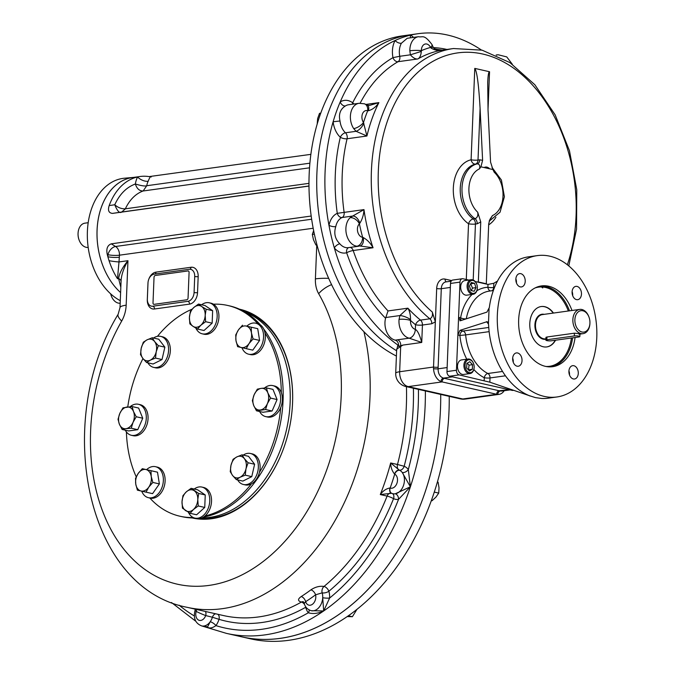 <?xml version="1.0" encoding="UTF-8"?>
<svg xmlns="http://www.w3.org/2000/svg" width="674" height="674" viewBox="0 0 674 674"><rect width="100%" height="100%" fill="white"/><g stroke="black" fill="none" stroke-linecap="round" stroke-linejoin="round"><path stroke-width="1.01" d="M551.399 340.791A3.26 0.598 2.3 0 1 547.852 340.774A3.26 0.598 2.3 0 1 545.873 340.143A3.26 0.598 2.3 0 1 546.858 339.763L574.307 335.947A3.26 0.598 2.3 0 1 577.854 335.964A3.26 0.598 2.3 0 1 579.842 336.587A3.26 0.598 2.3 0 1 578.848 336.975L551.399 340.791M589.034 317.243L588.891 316.839A12.233 8.45 82.1 0 0 579.707 309.417A12.233 8.45 82.1 0 0 572.875 321.144A12.233 8.45 82.1 0 0 580.904 333.546A12.233 8.45 82.1 0 0 583.077 333.647A12.233 8.45 82.1 0 0 589.885 324L589.91 323.571A10.809 7.465 82.1 0 0 589.034 317.243A10.809 7.465 82.1 0 0 576.043 314.733A10.809 7.465 82.1 0 0 581.982 332.004A10.809 7.465 82.1 0 0 589.91 323.571M546.665 346.942A20.389 14.087 82.1 0 0 555.258 340.252M553.194 313.098A20.389 14.087 82.1 0 0 541.054 306.552M579.008 333.807L579.589 334.127L578.966 334.211C580.44 333.925 578.924 333.579 574.416 333.183L574.307 335.947M545.957 338.07L546.673 337.042L574.416 333.183M468.742 280.055L463.004 278.758A4.078 2.814 82.1 0 0 462.28 278.724A4.078 2.814 82.1 0 0 459.997 282.12L458.581 317.37L460.359 320.748L459.87 320.773M462.28 278.724L452.785 280.047A4.078 2.814 82.1 0 0 450.51 283.442L446.972 371.568A4.078 2.814 82.1 0 0 449.651 376.218L512.156 390.381A4.078 2.814 82.1 0 0 512.872 390.414L513.554 390.322M472.162 294.403A46.894 32.394 82.1 0 0 460.603 317.825L458.581 317.37L456.458 370.245A4.078 2.814 82.1 0 0 459.137 374.896L489.846 382.192L529.225 395.63M569.496 374.988A6.732 4.651 82.1 0 0 568.932 370.894M573.33 378.94A6.732 4.651 82.1 0 0 574.518 378.999A6.732 4.651 82.1 0 0 578.199 371.694A6.732 4.651 82.1 0 0 572.673 365.67A6.732 4.651 82.1 0 0 568.915 372.115A6.732 4.651 82.1 0 0 573.33 378.94M513.251 362.233A6.732 4.651 82.1 0 0 512.678 358.138M512.653 358.517A6.732 4.651 82.1 0 0 517.076 366.193A6.732 4.651 82.1 0 0 518.272 366.243A6.732 4.651 82.1 0 0 521.946 358.939A6.732 4.651 82.1 0 0 516.419 352.915A6.732 4.651 82.1 0 0 512.653 358.517M516.436 282.928A6.732 4.651 82.1 0 0 515.863 278.834M520.791 273.661A6.732 4.651 82.1 0 0 519.603 273.61A6.732 4.651 82.1 0 0 515.846 280.055A6.732 4.651 82.1 0 0 520.261 286.88A6.732 4.651 82.1 0 0 521.457 286.93A6.732 4.651 82.1 0 0 525.215 280.485A6.732 4.651 82.1 0 0 520.791 273.661M572.681 295.684A6.732 4.651 82.1 0 0 572.116 291.581M581.468 294.083A6.732 4.651 82.1 0 0 575.857 286.357A6.732 4.651 82.1 0 0 572.1 292.811A6.732 4.651 82.1 0 0 576.514 299.635A6.732 4.651 82.1 0 0 577.711 299.686A6.732 4.651 82.1 0 0 581.468 294.083M555.536 340.218A20.389 14.087 -97.9 0 1 546.799 346.925A20.389 14.087 -97.9 0 1 530.05 328.668A20.389 14.087 -97.9 0 1 541.188 306.535A20.389 14.087 -97.9 0 1 544.803 306.695A20.389 14.087 -97.9 0 1 553.472 313.065M575.074 337.497A40.777 28.165 -97.9 0 1 552.68 366.69A40.777 28.165 -97.9 0 1 519.165 330.176A40.777 28.165 -97.9 0 1 541.449 285.919A40.777 28.165 -97.9 0 1 571.99 310.487M544.247 396.405A71.351 49.286 82.1 0 0 556.884 396.978A71.351 49.286 82.1 0 0 595.883 319.518A71.351 49.286 82.1 0 0 537.237 255.623A71.351 49.286 82.1 0 0 497.387 324.042A71.351 49.286 82.1 0 0 544.247 396.405M475.204 281.521L488.001 284.428L493.823 283.274L497.496 281.058M487.529 321.928L486.569 321.709L488.448 323.992L488.625 325.146A71.351 49.286 82.1 0 0 529.259 395.646L535.485 397.618L541.761 398.477A71.351 49.286 82.1 0 0 548.13 398.191L556.884 396.978M529.949 395.983L529.216 395.697M505.458 375.797L490.015 377.946A4.078 2.814 82.1 0 0 487.875 373.497A42.816 29.572 82.1 0 1 465.641 334.911L459.895 335.45L457.873 334.995L459.971 330.361L487.066 321.683M537.237 255.623L528.475 256.845A71.351 49.286 82.1 0 0 489.332 307.521L486.957 312.096L460.359 320.748M489.063 308.675L488.448 323.992M467.208 363.176L469.037 365.148L468.506 369.967M472.541 364.659L472.356 369.285L469.424 370.953L466.678 367.996L466.863 363.37L469.795 361.702L472.541 364.659L469.037 365.148M468.851 369.773L472.356 369.285M473.569 363.598A7.338 5.072 82.1 0 0 473.527 363.48A7.338 5.072 82.1 0 0 469.315 359.09A7.338 5.072 82.1 0 0 468.017 359.023A7.338 5.072 82.1 0 0 463.923 366.066A7.338 5.072 82.1 0 0 468.742 373.506A7.338 5.072 82.1 0 0 470.039 373.565A7.338 5.072 82.1 0 0 474.125 367.777A7.338 5.072 82.1 0 0 474.134 367.65M469.357 372.621A6.521 4.507 82.1 0 0 474.142 367.532A6.521 4.507 82.1 0 0 473.611 363.716A6.521 4.507 82.1 0 0 465.768 362.199A6.521 4.507 82.1 0 0 469.357 372.621M468.017 359.023L461.597 359.916A7.338 5.072 82.1 0 0 457.579 367.886A7.338 5.072 82.1 0 0 463.611 374.458L470.039 373.565M470.671 283.661L472.491 288.118L471.261 290.604M474.201 291.269L470.915 290.519L469.441 286.147L471.236 282.507L474.521 283.257L475.996 287.63L474.201 291.269M472.491 288.118L475.996 287.63M471.016 283.737L474.521 283.257M476.754 284.293A7.338 5.072 82.1 0 0 476.712 284.175A7.338 5.072 82.1 0 0 471.202 279.718A7.338 5.072 82.1 0 0 467.099 285.827A7.338 5.072 82.1 0 0 473.224 294.26A7.338 5.072 82.1 0 0 477.31 288.472A7.338 5.072 82.1 0 0 477.318 288.346M468.253 285.877A6.521 4.507 82.1 0 0 472.44 293.291A6.521 4.507 82.1 0 0 477.327 288.219A6.521 4.507 82.1 0 0 476.796 284.403A6.521 4.507 82.1 0 0 471.8 280.46A6.521 4.507 82.1 0 0 468.253 285.877M471.202 279.718L464.782 280.611A7.338 5.072 82.1 0 0 460.772 288.582A7.338 5.072 82.1 0 0 466.804 295.153L473.224 294.26M367.962 335.677L370.633 338.146M313.637 230.601L312.323 234.426L313.469 239.759L315.87 244.932L317.083 245.344M315.87 244.932L316.932 244.78M312.323 234.426L314.379 234.139M320.748 113.165L319.51 113.35L317.648 118.573L317.184 124.058M319.51 113.35L320.74 113.181M474.774 68.394C476.956 71.233 478.725 84.57 480.09 108.413L478.009 160.058A4.895 0.893 -177.7 0 1 471.101 159.772L474.774 68.394L489.543 71.739L488.018 109.71M480.924 166.823L479.441 168.888C480.25 165.796 479.509 164.111 477.226 163.849A4.895 3.378 82.1 0 0 479.762 159.814L482.609 160.311L480.924 166.823L492.93 169.553L490.562 162.114L488.043 110.216L487.698 82.514C488.01 75.294 488.625 71.697 489.543 71.739M492.037 167.489L494.219 172.241A24.466 16.901 -97.9 0 1 503.006 196.092A24.466 16.901 -97.9 0 1 492.475 215.562L489.282 220.861M492.93 169.553L494.219 172.241M477.209 281.976L478.346 281.816L480.756 221.957L477.192 223.802A4.895 3.378 -97.9 0 0 475.027 218.696C477.352 217.769 478.245 215.613 477.706 212.209A24.466 16.901 -97.9 0 1 468.919 188.358A24.466 16.901 -97.9 0 1 479.441 168.888M480.756 221.957L477.706 212.209M486.308 284.04L486.299 283.779A4.895 3.378 -97.9 0 1 486.308 283.619L488.709 223.76L489.956 219.345L492.475 215.562M482.609 160.311L480.09 108.413M486.931 168.188C489.779 168.66 489.754 168.281 486.864 167.059C484.042 166.992 484.067 167.363 486.931 168.188M410.643 37.803A4.895 3.151 118.6 0 1 410.483 35.141A166.36 114.917 -97.9 0 1 418.082 33.7A166.36 114.917 -97.9 0 1 481.329 49.977M396.632 350.295L397.879 345.054A166.36 114.917 -97.9 0 1 334.338 247.948A4.895 2.401 139.5 0 1 339.848 243.819C335.054 239.076 333.689 233.356 335.762 226.649A4.895 1.609 11.5 0 1 328.971 225.343A166.36 114.917 -97.9 0 1 333.125 121.758L340.008 120.991C338.483 114.176 340.277 109.163 345.383 105.961A4.895 3.362 57 0 1 340.202 101.976A166.36 114.917 -97.9 0 1 395.099 40.507A166.36 114.917 -97.9 0 1 410.483 35.141A20.389 14.087 -97.9 0 1 413.566 37.399M409.843 50.769A8.155 1.053 -0.8 0 1 421.376 50.634L421.309 51.426L410.373 54.813L409.843 50.769A15.494 10.7 -97.9 0 1 418.52 36.708L407.214 38.283L401.375 43.262A4.895 2.595 -151.2 0 1 395.099 40.507A20.389 14.087 -97.9 0 0 392.976 57.644L399.758 56.287A15.494 10.7 -97.9 0 1 401.375 43.262M350.067 247.417A4.895 3.378 -97.9 0 1 353.193 250.517A4.895 0.952 -18.8 0 0 346.647 252.758A20.389 14.087 -97.9 0 1 334.338 247.948A166.36 114.917 -97.9 0 1 328.971 225.343A20.389 14.087 -97.9 0 1 337.27 213.338A151.684 104.773 -97.9 0 1 340.328 137.277A4.895 2.704 132.8 0 1 345.476 132.786A4.895 3.378 -97.9 0 1 347.076 138.768A4.895 1.736 13.4 0 1 340.328 137.277A20.389 14.087 -97.9 0 1 333.125 121.758A166.36 114.917 -97.9 0 1 340.202 101.976A20.389 14.087 -97.9 0 1 352.671 102.785A151.684 104.773 -97.9 0 1 392.976 57.644A4.895 3.404 60.1 0 0 398.031 61.705A4.895 3.378 -97.9 0 0 399.758 56.287L410.373 54.813C413.044 57.88 415.546 59.253 417.888 58.941A146.789 101.395 -97.9 0 1 443.846 49.876L443.812 49.884C439.237 51.081 434.966 50.466 431.04 48.031L430.568 47.424A8.155 2.586 153.4 0 0 432.017 44.594L433.087 47.003L431.04 48.031M397.879 345.054L398.612 346.402C398.755 343.108 397.652 341.027 395.318 340.159A15.494 10.7 -97.9 0 1 385.57 318.271A151.684 104.773 -97.9 0 1 346.647 252.758A4.895 3.522 75.1 0 1 348.677 247.611M398.612 346.402L402.858 345.088L396.683 349.124L395.714 373.27A13.05 13.05 0 0 0 405.866 386.522A13.05 9.133 -77.2 0 0 408.233 386.615A13.05 9.015 -97.9 0 1 399.657 371.736L400.685 346.242M421.309 51.426C420.972 55.352 419.835 57.854 417.888 58.941L398.031 61.705A146.789 101.395 -97.9 0 0 360.143 103.198M368.324 110.755L367.709 110.73A8.155 5.577 108.5 0 0 364.466 103.813A8.155 5.577 108.5 0 1 364.466 103.813L367.524 105.262A8.155 4.027 121.7 0 1 367.549 105.279A8.155 4.027 121.7 0 1 367.557 105.279A8.155 4.027 121.7 0 1 368.324 110.755C372.469 109.66 375.991 106.947 378.881 102.625L365.965 104.419M369.874 105.329L378.881 102.625A146.789 101.395 -97.9 0 0 366.934 136.005L347.076 138.768A146.789 101.395 -97.9 0 0 344.128 212.369L337.27 213.338A4.895 3.471 -113.5 0 0 342.072 217.525A4.895 3.378 82.1 0 0 344.128 212.369L363.977 209.614C363.741 214.635 362.359 219.176 359.832 223.246L359.411 223.81A8.155 5.299 46.8 0 0 350.118 217.71L352.679 216.051A8.155 4.92 68.5 0 1 359.832 223.246M340.008 120.991A15.494 10.7 -97.9 0 0 345.476 132.786L356.083 131.312L353.698 128.599A8.155 3.362 -33.5 0 0 363.48 122.542L366.934 136.005L356.083 131.312A8.155 3.656 -52.4 0 0 363.85 123.266M335.762 226.649A15.494 10.7 -97.9 0 1 342.072 217.525L352.679 216.051L363.977 209.614A146.789 101.395 -97.9 0 0 373.051 247.754L353.193 250.517A146.789 101.395 -97.9 0 0 388.022 310.933L385.57 318.271M358.821 246.195L356.891 246.212A8.155 5.805 -83.2 0 0 362.62 237.315L363.235 237.543C367.246 239.75 370.523 243.154 373.051 247.754L359.806 246.002A8.155 5.004 -104 0 0 360.186 245.934L360.186 245.934A8.155 5.004 -104 0 0 363.235 237.543M504.186 390.718A13.05 9.015 -97.9 0 1 498.971 394.374A13.05 9.015 -97.9 0 1 497.791 394.425A13.05 9.015 -97.9 0 1 496.662 394.273L442.11 381.905A13.05 9.015 -97.9 0 1 440.981 381.551A13.05 9.015 -97.9 0 1 433.542 368.627A13.05 9.015 -97.9 0 1 433.534 367.027L435.345 321.86L431.79 323.739L422.438 325.037A4.895 3.378 82.1 0 0 420.492 320.108A4.895 2.839 -50.7 0 0 415.529 324.758A4.895 0.893 -177.7 0 0 422.438 325.037L421.739 342.459L409.177 338.18A15.494 10.7 -97.9 0 1 399.059 319.358L399.901 315.558A8.155 2.46 22.8 0 1 410.533 319.602C410.55 314.868 409.666 311.059 407.88 308.178L388.022 310.933M385.831 317.513L399.901 315.558L407.88 308.178A146.789 101.395 -97.9 0 0 420.492 320.108L429.835 318.802C432.076 317.757 432.893 315.499 432.304 312.045A141.894 98.016 -97.9 0 1 388.291 118.582A141.894 98.016 -97.9 0 1 519.502 72.649A141.894 98.016 -97.9 0 1 567.348 264.772M399.059 319.358A8.155 1.921 5.4 0 1 410.533 320.436L410.533 319.602M415.327 329.35A7.338 5.072 -97.9 0 1 410.533 320.436A151.684 104.773 -97.9 0 0 415.529 324.758L415.344 329.359A8.155 5.704 -77.2 0 1 409.177 338.18L409.177 338.18A8.155 5.704 -77.3 0 0 415.327 329.35A13.05 9.015 -97.9 0 1 415.344 329.359C417.594 330.572 419.725 334.936 421.739 342.459L402.858 345.088M497.791 394.425A3.26 2.292 102.9 0 1 500.26 390.996L501.726 391.063M433.542 368.627A3.26 0.59 -177.5 0 0 438.075 368.821C438.159 373.767 439.945 376.867 443.433 378.114A3.26 2.275 -77.3 0 0 440.981 381.551M451.656 280.586L445.093 279.103A11.416 7.886 -97.9 0 0 436.685 288.514L435.345 321.86L432.304 312.045M395.318 340.159L397.492 339.806A4.895 3.378 -97.9 0 1 400.676 345.922M444.57 378.375L499.122 390.743A3.26 2.283 -77.2 0 0 496.662 394.273L462.785 398.983A13.05 9.133 102.8 0 1 460.418 398.89A13.05 13.05 0 0 0 465.094 399.084A13.05 9.015 -97.9 0 1 462.785 398.983L408.233 386.615L442.11 381.905A3.26 2.283 -77.2 0 1 444.57 378.375L443.433 378.114L452.49 376.859L509.317 389.741A8.155 5.636 82.1 0 0 510.757 389.808M436.685 288.514A3.26 0.598 -177.7 0 0 441.293 288.699L450.35 287.444L447.132 367.557L438.075 368.821L441.293 288.699A8.155 5.636 -97.9 0 1 445.851 281.917L451.167 281.176M418.082 33.7L409.91 34.837A166.36 114.917 -97.9 0 0 355.493 65.462A166.36 114.917 -97.9 0 0 319.164 216.632A166.36 114.917 -97.9 0 0 396.615 350.766A166.36 114.917 -97.9 0 1 316.915 172.898A166.36 114.917 -97.9 0 1 409.91 34.837L402.167 35.916A166.36 114.917 -97.9 0 0 347.75 66.541A166.36 114.917 -97.9 0 0 312.289 223.263A166.36 114.917 -97.9 0 0 396.405 356.049M202.006 517.876A106.012 74.174 -77.2 0 0 290.132 402.639A106.012 74.174 -77.2 0 0 245.168 312.121M449.229 396.354A212.024 148.347 102.8 0 1 288.801 640.3A212.024 148.347 102.8 0 1 250.281 638.784L241.764 636.846A212.024 148.347 -77.2 0 0 440.703 394.416A212.024 148.347 102.8 0 1 280.274 638.371A212.024 148.347 102.8 0 1 241.764 636.846L226.422 633.375A212.024 148.347 -77.2 0 0 323.68 610.956A212.024 148.347 -77.2 0 0 410.39 486.796A212.024 148.347 -77.2 0 0 425.361 390.937M192.115 517.935A107.031 74.89 -77.2 0 0 282.633 450.94A107.031 74.89 -77.2 0 0 292.221 408.655A107.031 74.89 -77.2 0 0 292.567 402.926A107.031 74.89 -77.2 0 0 239.447 309.172M292.213 408.756A106.012 74.174 -77.2 0 0 292.541 403.187A106.012 74.174 -77.2 0 0 243.845 311.363M200.911 518.281A106.012 74.174 -77.2 0 0 282.667 450.839M195.292 609.17L195.064 610.315L196.201 611.402A4.895 3.446 116.6 0 0 196.572 609.465M205.418 611.47A4.895 3.48 -69.2 0 1 205.688 615.564L212.42 617.249A4.895 3.421 102.8 0 1 215.613 613.778M217.828 614.284A4.895 3.488 106.8 0 1 219.016 619.322A200.203 140.074 -77.2 0 0 305.701 607.274A17.128 11.98 -77.2 0 0 308.313 612.776A207.137 144.927 -77.2 0 1 215.933 625.615A17.128 11.98 -77.2 0 0 219.016 619.322L212.42 617.249A12.233 8.56 -77.2 0 1 210.212 621.748A4.895 1.795 -144.5 0 1 215.933 625.615C212.285 628.143 209.462 628.64 207.457 627.115L210.212 621.748A12.233 8.56 102.8 0 1 201.737 625.927C195.359 623.425 193.135 618.226 195.064 610.315M226.422 633.375L201.737 625.927M309.147 609.928A4.895 3.041 141.8 0 1 308.313 612.776C313.014 614.14 318.136 613.534 323.68 610.956L322.711 597.695A4.895 0.851 -177.2 0 0 329.62 598.04A17.128 11.98 -77.2 0 0 328.87 591.25A4.895 2.174 163.8 0 1 322.172 592.85A4.895 3.421 102.8 0 1 324.026 586.431C319.594 585.824 315.213 586.97 310.882 589.868A4.895 2.704 -126.8 0 1 315.575 594.805L322.172 592.85A12.233 8.56 102.8 0 1 322.711 597.695A12.233 8.56 102.8 0 1 311.253 610.703C307.504 609.54 305.17 607.106 304.235 603.39L305.642 601.671A4.895 2.856 57.5 0 0 301.194 596.557C297.605 599.144 297.672 600.972 301.413 602.067A4.895 3.421 102.8 0 1 303.106 601.688M391.527 493.233A4.895 3.311 -65.3 0 1 391.24 493.124A4.895 3.311 -65.3 0 1 390.01 487.976C386.253 488.633 383.009 490.824 380.296 494.556L391.704 493.284M392.445 493.579A4.895 3.454 115.2 0 1 393.54 498.65A4.895 0.767 21.7 0 0 387.112 496.098A195.308 136.654 -77.2 0 1 324.026 586.431A4.895 2.586 50.4 0 1 328.87 591.25A200.203 140.074 -77.2 0 0 393.54 498.65A17.128 11.98 -77.2 0 0 398.536 499.358A4.895 3.37 81.2 0 0 395.284 493.781A12.233 8.56 102.8 0 0 403.566 485.255A12.233 8.56 102.8 0 0 402.268 472.516L410.39 486.796L408.318 469.576A4.895 2.999 -36.7 0 1 402.268 472.516A12.233 8.56 -77.2 0 0 399.749 470.351A12.233 8.56 -77.2 0 0 399.311 470.149L399.749 470.351A4.895 3.446 116.7 0 0 394.703 474.151L394.568 474.083C392.041 471 390.743 467.293 390.667 462.962A195.308 136.654 102.8 0 1 380.296 494.556L387.112 496.098A4.895 3.421 102.8 0 1 391.139 493.098M391.83 493.368L392.959 493.713A12.233 8.56 -77.2 0 1 392.158 493.469A4.895 3.48 -69.3 0 1 391.83 493.368A4.895 3.48 -69.3 0 1 390.153 488.018L390.01 487.976M418.419 389.37A207.137 144.927 -77.2 0 1 408.318 469.576A17.128 11.98 -77.2 0 0 404.173 466.265A4.895 3.471 -67.8 0 1 399.311 470.149L399.303 470.149A4.895 3.328 111.8 0 0 394.568 474.083M413.398 388.224A200.203 140.074 -77.2 0 1 404.173 466.265L397.483 464.504A4.895 3.421 -77.2 0 0 399.311 470.149L390.667 462.962L397.483 464.504A195.308 136.654 -77.2 0 0 406.43 386.649M392.959 493.713A12.233 8.56 -77.2 0 0 395.284 493.781L410.39 486.796L398.536 499.358A207.137 144.927 -77.2 0 1 329.62 598.04L323.68 610.956L311.253 610.703M120.823 287.276L118.599 278.573C119.332 273.341 122.457 267.384 127.959 260.695C123.738 268.1 121.446 274.756 121.093 280.67L120.006 307.58A20.389 3.724 2.3 0 1 126.173 305.179L127.959 260.695L118.986 261.942L117.495 278.733L118.599 278.573A4.895 3.505 -1.1 0 1 121.067 281.336M119.391 257.215A8.155 1.491 2.3 0 1 107.865 256.735A63.204 43.658 82.1 0 0 109.053 260.686A8.155 0.716 -172.2 0 0 118.986 261.942L119.467 255.185L313.183 228.25M107.225 254.267L107.95 254.705L107.865 256.735A63.204 43.658 82.1 0 1 107.225 254.267C106.104 248.799 107.452 245.328 111.252 243.836L311.186 216.042M109.053 260.686A63.204 43.658 82.1 0 0 117.495 278.733M189.2 269.288L154.161 274.158A8.155 5.704 -77.2 0 0 147.994 282.979L147.353 299.003A8.155 5.704 -77.2 0 0 151.389 306.148A8.155 5.704 -77.2 0 0 152.872 306.207L187.911 301.329A8.155 5.704 -77.2 0 0 194.078 292.508L194.719 276.483A8.155 5.704 -77.2 0 0 190.683 269.347A8.155 5.704 -77.2 0 0 189.2 269.288M308.987 185.982L121.699 212.024C119.686 213.624 117.369 211.206 114.748 204.753C118.017 207.634 121.547 208.991 125.339 208.814L308.97 183.353M309.518 167.818L143.031 191.003C135.558 193.826 129.661 199.765 125.339 208.814M143.031 191.003C139.425 190.995 136.873 188.661 135.364 184.002C141.287 185.797 145.095 186.369 146.763 185.721L309.888 163.184M308.987 186.075L112.474 213.397C108.75 213.009 107.655 210.406 109.18 205.587L114.748 204.753C119.66 194.137 126.535 187.22 135.364 184.002A22.427 15.494 82.1 0 1 137.555 176.959A8.155 4.145 -153.6 0 0 148.154 181.264C149.83 177.094 150.85 175.678 151.203 177.018M310.866 154.354L149.072 176.605A63.204 43.658 82.1 0 0 140.007 176.512A63.204 43.658 82.1 0 0 137.555 176.959A63.204 43.658 82.1 0 0 109.18 205.587M120.284 300.671A63.685 43.995 82.1 0 1 87.376 231.932A63.685 43.995 82.1 0 1 124.463 178.214L133.764 177.38A63.23 43.675 82.1 0 0 97.536 223.945A63.23 43.675 82.1 0 0 120.612 292.575A63.204 43.658 -97.9 0 1 97.46 224.889A63.204 43.658 -97.9 0 1 132.416 177.565L140.007 176.512M127.765 406.936A108.051 75.598 102.8 0 1 142.981 358.585M157.438 336.343A108.051 75.598 102.8 0 1 192.157 309.147M213.473 304.201A108.051 75.598 102.8 0 1 227.719 305.465A108.051 75.598 102.8 0 1 257.822 323.68M265.025 333.074A108.051 75.598 102.8 0 1 281.328 392.715M280.729 407.509A108.051 75.598 102.8 0 1 259.431 472.373M251.394 483.89A108.051 75.598 102.8 0 1 204.972 515.989M193.227 517.522A108.051 75.598 102.8 0 1 179.941 516.225A108.051 75.598 102.8 0 1 149.847 498.019M136.224 476.838A108.051 75.598 102.8 0 1 126.4 431.933M227.719 305.465L229.573 305.886A108.051 75.598 102.8 0 1 260.425 324.944M263.694 328.963A108.051 75.598 102.8 0 1 275.893 440.863A108.051 75.598 102.8 0 1 203.472 517.093M194.356 517.952A108.051 75.598 102.8 0 1 181.786 516.638L179.941 516.225M187.979 270.948L155.273 275.489A1.634 1.137 102.8 0 0 154.034 277.258L153.006 302.896A1.634 1.137 102.8 0 0 154.11 304.336L186.816 299.787A1.634 1.137 102.8 0 0 188.054 298.026L189.082 272.389A1.634 1.137 102.8 0 0 187.979 270.948M78.083 232.934A11.416 7.886 82.1 0 0 78.074 233.052A11.416 7.886 82.1 0 0 79.001 239.733A11.416 7.886 82.1 0 0 79.043 239.851M88.193 222.698L84.899 223.161A12.233 8.45 82.1 0 0 78.091 232.808A12.233 8.45 82.1 0 0 79.085 239.969A12.233 8.45 82.1 0 0 86.104 247.291A12.233 8.45 82.1 0 0 88.184 247.4M110.654 293.83A11.416 7.886 82.1 0 0 111.168 295.532A11.416 7.886 82.1 0 0 111.21 295.65M110.679 293.856A12.233 8.45 82.1 0 0 111.252 295.768A12.233 8.45 82.1 0 0 118.262 303.089A12.233 8.45 82.1 0 0 120.183 303.216M195.856 328.103A15.898 11.129 -77.2 0 0 202.259 333.824A15.898 11.129 -77.2 0 0 216.624 320.773A15.898 11.129 -77.2 0 0 209.285 302.803A15.898 11.129 -77.2 0 0 201.602 304.766M197.49 329.038L204.011 330.513L212.15 323.175L212.647 310.689L205.014 305.541L198.493 304.058L201.627 306.476A11.011 7.7 102.8 0 1 205.191 315.297A11.011 7.7 102.8 0 1 200.869 325.213L197.49 329.038L192.983 326.309L189.857 323.891L189.419 317.488A11.011 7.7 102.8 0 1 193.741 307.571A11.011 7.7 102.8 0 1 201.627 306.476L206.126 309.206L205.191 315.297L205.621 321.7L200.869 325.213A11.011 7.7 102.8 0 1 192.983 326.309A11.011 7.7 -77.2 0 1 189.419 317.488L190.354 311.396L193.741 307.571L198.493 304.058M202.259 333.824L204.02 334.22A15.898 11.129 -77.2 0 0 218.384 321.169A15.898 11.129 -77.2 0 0 211.046 303.207L209.285 302.803M206.126 309.206L212.647 310.689M205.621 321.7L212.15 323.175M241.915 347.658A15.898 11.129 -77.2 0 0 248.664 354.204A15.898 11.129 -77.2 0 0 263.029 341.154A15.898 11.129 -77.2 0 0 255.699 323.183A15.898 11.129 -77.2 0 0 249.835 324.017A15.898 11.129 -77.2 0 0 246.802 326.165M246.271 348.669L252.792 350.143L259.591 340.421L257.721 328.685L246.17 326.048A11.011 7.7 102.8 0 1 251.444 332.914A11.011 7.7 102.8 0 1 248.984 343.647A11.011 7.7 102.8 0 1 241.25 347.506L237.61 346.655L235.984 340.631L235.732 334.919L238.444 329.906A11.011 7.7 102.8 0 1 246.17 326.048L251.191 327.202L251.444 332.914L253.062 338.938L248.984 343.647L246.271 348.669L241.25 347.506A11.011 7.7 102.8 0 1 235.984 340.631A11.011 7.7 -77.2 0 1 238.444 329.906L242.53 325.197M248.664 354.204L250.425 354.6A15.898 11.129 -77.2 0 0 264.789 341.558A15.898 11.129 -77.2 0 0 257.46 323.587L255.699 323.183M251.191 327.202L257.721 328.685M253.062 338.938L259.591 340.421M259.616 411.502A15.898 11.129 -77.2 0 0 265.716 416.616A15.898 11.129 -77.2 0 0 279.525 405.596A15.898 11.129 -77.2 0 0 275.472 386.783A15.898 11.129 -77.2 0 0 272.751 385.595A15.898 11.129 -77.2 0 0 264.478 388.03M256.465 410.795L262.995 412.269L272.094 411.005L277.081 399.556L272.97 389.378L266.441 387.895L267.814 392.832A11.011 7.7 102.8 0 1 267.384 403.65A11.011 7.7 102.8 0 1 260.332 410.003A11.011 7.7 102.8 0 1 253.727 405.546L252.354 400.609L254.157 394.728L257.333 389.159L261.2 388.376A11.011 7.7 102.8 0 1 267.814 392.832L270.56 398.081L267.384 403.65L265.573 409.522L256.465 410.795L253.727 405.546A11.011 7.7 102.8 0 1 254.157 394.728A11.011 7.7 -77.2 0 1 261.2 388.376L266.441 387.895M265.716 416.616L267.485 417.012A15.898 11.129 -77.2 0 0 281.285 405.992A15.898 11.129 -77.2 0 0 277.233 387.188A15.898 11.129 -77.2 0 0 274.512 386L272.751 385.595M270.56 398.081L277.081 399.556M265.573 409.522L272.094 411.005M237.619 479.905A15.898 11.129 -77.2 0 0 243.432 484.496A15.898 11.129 -77.2 0 0 258.108 463.417A15.898 11.129 -77.2 0 0 250.467 453.484A15.898 11.129 -77.2 0 0 243.238 455.11M236.321 479.618L232.597 475.49L230.238 471.682L230.98 465.33A11.011 7.7 102.8 0 1 236.86 456.905A11.011 7.7 -77.2 0 1 244.359 458.649L248.091 462.768L245.985 468.809L245.252 475.162L240.104 477.234L236.321 479.618L242.851 481.093L251.773 476.636L254.612 464.251L248.529 456.315L242.008 454.832L244.359 458.649A11.011 7.7 102.8 0 1 245.985 468.809A11.011 7.7 102.8 0 1 240.104 477.234A11.011 7.7 102.8 0 1 232.597 475.49A11.011 7.7 102.8 0 1 230.98 465.33L233.086 459.289L236.86 456.905L242.008 454.832M243.432 484.496L245.193 484.892A15.898 11.129 -77.2 0 0 259.869 463.813A15.898 11.129 -77.2 0 0 252.228 453.88L250.467 453.484M248.091 462.768L254.612 464.251M245.252 475.162L251.773 476.636M188.459 512.366A15.898 11.129 -77.2 0 0 194.853 518.087A15.898 11.129 -77.2 0 0 207.921 509.013A15.898 11.129 -77.2 0 0 201.888 487.066A15.898 11.129 -77.2 0 0 194.205 489.029M190.085 513.302L182.452 508.154L182.022 501.751L182.957 495.66L186.336 491.835A11.011 7.7 102.8 0 1 194.222 490.739A11.011 7.7 -77.2 0 1 197.785 499.56L198.223 505.963L193.472 509.477L190.085 513.302L196.614 514.776L204.744 507.438L205.25 494.952L197.617 489.804L191.087 488.321L198.72 493.469L197.785 499.56A11.011 7.7 102.8 0 1 193.472 509.477A11.011 7.7 102.8 0 1 185.586 510.572A11.011 7.7 102.8 0 1 182.022 501.751A11.011 7.7 102.8 0 1 186.336 491.835L191.087 488.321M194.853 518.087L196.614 518.483A15.898 11.129 -77.2 0 0 209.681 509.418A15.898 11.129 -77.2 0 0 203.649 487.471L201.888 487.066M198.72 493.469L205.25 494.952M198.223 505.963L204.744 507.438M125.288 430.181A15.898 11.129 -77.2 0 0 128.667 434.098A15.898 11.129 -77.2 0 0 131.388 435.286A15.898 11.129 -77.2 0 0 145.752 422.244A15.898 11.129 -77.2 0 0 138.423 404.274A15.898 11.129 -77.2 0 0 130.149 406.7M122.137 429.464L128.667 430.947L137.766 429.683L142.753 418.234L138.633 408.048L132.112 406.565L133.486 411.502L136.232 416.751L133.048 422.32L131.245 428.201L126.004 428.681A11.011 7.7 102.8 0 1 119.391 424.216A11.011 7.7 102.8 0 1 119.829 413.406A11.011 7.7 102.8 0 1 126.872 407.045A11.011 7.7 102.8 0 1 133.486 411.502A11.011 7.7 102.8 0 1 133.048 422.32A11.011 7.7 -77.2 0 1 126.004 428.681L122.137 429.464L119.391 424.216L118.017 419.287L119.829 413.406L123.005 407.837L132.112 406.565M131.388 435.286L133.149 435.69A15.898 11.129 -77.2 0 0 147.522 422.64A15.898 11.129 -77.2 0 0 140.184 404.67L138.423 404.274M131.245 428.201L137.766 429.683M136.232 416.751L142.753 418.234M147.867 362.823A15.898 11.129 -77.2 0 0 153.68 367.406A15.898 11.129 -77.2 0 0 168.045 354.356A15.898 11.129 -77.2 0 0 160.707 336.393A15.898 11.129 -77.2 0 0 153.487 338.028M146.57 362.528L153.099 364.002L162.021 359.554L164.86 347.161L158.778 339.224L152.257 337.741L154.607 341.558A11.011 7.7 102.8 0 1 156.233 351.718L155.5 358.071L150.353 360.143L146.57 362.528L142.846 358.399A11.011 7.7 102.8 0 1 141.228 348.239A11.011 7.7 102.8 0 1 147.109 339.814A11.011 7.7 102.8 0 1 154.607 341.558L158.339 345.678L156.233 351.718A11.011 7.7 102.8 0 1 150.353 360.143A11.011 7.7 -77.2 0 1 142.846 358.399L140.487 354.591L141.228 348.239L143.326 342.198L147.109 339.814L152.257 337.741M153.68 367.406L155.441 367.81A15.898 11.129 -77.2 0 0 169.806 354.76A15.898 11.129 -77.2 0 0 162.476 336.789L160.707 336.393M155.5 358.071L162.021 359.554M158.339 345.678L164.86 347.161M141.7 491.161A15.898 11.129 -77.2 0 0 148.448 497.698A15.898 11.129 -77.2 0 0 154.304 496.873A15.898 11.129 -77.2 0 0 163.352 480.579A15.898 11.129 -77.2 0 0 155.475 466.686A15.898 11.129 -77.2 0 0 146.587 469.66M146.056 492.163L152.577 493.646L159.367 483.915L157.497 472.179L142.307 468.691L150.976 470.705L151.22 476.417L152.846 482.441L148.76 487.15A11.011 7.7 102.8 0 1 141.035 491.001A11.011 7.7 102.8 0 1 135.769 484.134A11.011 7.7 102.8 0 1 138.229 473.401A11.011 7.7 102.8 0 1 145.955 469.542A11.011 7.7 102.8 0 1 151.22 476.417A11.011 7.7 -77.2 0 1 148.76 487.15L146.056 492.163L137.386 490.158L135.769 484.134L135.516 478.422L138.229 473.401L142.307 468.691M148.448 497.698L150.209 498.103A15.898 11.129 -77.2 0 0 156.065 497.277A15.898 11.129 -77.2 0 0 165.113 480.983A15.898 11.129 -77.2 0 0 157.236 467.082L155.475 466.686M152.846 482.441L159.367 483.915M150.976 470.705L157.497 472.179M347.236 616.584L352.392 616.702L356.917 609.406M352.392 616.702L348.365 615.792M431.36 500.597L432.034 500.748L435.985 497.058L438.723 493.098L439.027 487.808L438.108 482.239L437.443 481.885M438.723 493.098L434.292 492.096M438.108 482.239L437.384 482.07M546.968 337L546.858 339.763M544.213 314.345A12.638 8.728 82.1 0 0 534.912 324.775A12.638 8.728 82.1 0 0 543.219 339.182A12.638 8.728 82.1 0 0 545.906 339.207M579.707 309.417L542.326 314.606A12.233 8.45 82.1 0 0 535.493 326.334A12.233 8.45 82.1 0 0 543.53 338.744A12.233 8.45 82.1 0 0 545.696 338.845L545.923 338.811M535.046 287.958A39.96 27.6 -97.9 0 1 545.569 287.469A39.96 27.6 -97.9 0 1 568.342 310.992M571.409 338.011A39.96 27.6 -97.9 0 1 545.957 366.471M540.211 286.13A40.777 28.165 -97.9 0 1 546.193 286.593A40.777 28.165 -97.9 0 1 569.505 310.832M572.597 337.843A40.777 28.165 -97.9 0 1 551.433 366.816M459.997 282.12L450.51 283.442M513.276 390.229L512.156 390.381M456.458 370.245L446.972 371.568M459.137 374.896L449.651 376.218M541.104 286.079A4.078 2.814 82.1 0 0 542.747 287.933M494.548 287.394L493.646 287.52A4.078 2.814 -97.9 0 1 491.944 290.738M493.823 283.274L493.646 287.52A4.078 0.741 2.3 0 1 487.892 287.276A4.078 2.94 -92.7 0 0 490.596 290.924M488.001 284.428L487.892 287.276A46.894 32.394 82.1 0 0 476.855 290.747M493.351 290.545L489.349 291.101A42.816 29.572 82.1 0 0 466.282 318.819A4.078 1.272 -169.6 0 1 460.603 317.825A4.078 2.856 102.8 0 0 461.277 320.445M489.846 382.192L490.015 377.946A4.078 0.741 2.3 0 1 484.252 377.71L484.143 380.566M502.551 371.458L487.875 373.497A4.078 2.654 -63.1 0 0 484.252 377.71A46.894 32.394 82.1 0 1 473.839 369.504M489.147 331.642L465.641 334.911A4.078 2.814 82.1 0 0 462.979 331.044A4.078 2.856 -77.2 0 0 459.895 335.45A46.894 32.394 82.1 0 0 466.787 359.2M488.76 327.454L462.979 331.044L459.971 330.361M477.192 223.802L475.44 224.046A4.895 3.378 -97.9 0 0 473.274 218.94L475.027 218.696A29.361 20.279 -97.9 0 1 462.002 188.071A29.361 20.279 -97.9 0 1 477.226 163.849L475.473 164.094A4.895 3.378 82.1 0 0 478.009 160.058L479.762 159.814M466.29 279.499L468.531 223.76A4.895 2.982 -55.1 0 1 473.274 218.94A29.361 20.279 -97.9 0 1 460.249 188.316A29.361 20.279 -97.9 0 1 475.473 164.094A4.895 3.53 77.2 0 1 471.101 159.772A34.248 23.657 -97.9 0 0 453.332 188.029A34.248 23.657 -97.9 0 0 468.531 223.76A4.895 0.893 -177.7 0 0 475.44 224.046L473.199 280.005M478.346 281.968L486.299 283.779M445.093 279.103A3.26 2.283 -77.2 0 0 446.373 281.842M433.492 47.627A151.684 104.773 -97.9 0 1 446.929 49.446M354.111 103.981A4.895 2.494 26.6 0 1 352.671 102.785A4.895 2.932 -53.5 0 0 352.435 104.217M345.383 105.961A15.494 10.7 -97.9 0 1 348.542 104.756L359.057 103.299A15.494 10.7 -97.9 0 0 350.809 112.828A15.494 10.7 -97.9 0 0 353.698 128.599M358.863 246.195L348.306 247.661A15.494 10.7 -97.9 0 1 339.848 243.819M496.46 55.175A15.494 10.7 -97.9 0 1 498.111 54.754L496.123 55.024M421.376 50.634A7.338 5.072 -97.9 0 1 424.805 44.139A7.338 5.072 -97.9 0 1 430.568 47.424A151.684 104.773 -97.9 0 0 421.376 50.634M363.48 122.542A7.338 5.072 -97.9 0 1 362.418 113.999A7.338 5.072 -97.9 0 1 367.709 110.73A151.684 104.773 -97.9 0 0 363.48 122.542M362.62 237.315A7.338 5.072 -97.9 0 1 357.692 231.73A7.338 5.072 -97.9 0 1 359.411 223.81A151.684 104.773 -97.9 0 0 362.62 237.315M356.891 246.212A15.494 10.7 -97.9 0 1 346.478 234.417A15.494 10.7 -97.9 0 1 350.118 217.71M499.122 390.743L509.317 389.741M395.714 373.27A13.05 2.384 -177.7 0 1 399.657 371.736L433.534 367.027A3.26 0.598 -177.7 0 0 438.142 367.212M431.79 323.739A4.895 3.378 82.1 0 0 429.835 318.802A146.789 101.395 -97.9 0 1 372.014 161.372A146.789 101.395 -97.9 0 1 453.484 48.536L443.661 49.901M409.177 338.18L397.492 339.806M495.912 217.272A34.248 23.657 -97.9 0 1 488.667 224.863M205.688 615.564A7.338 5.139 102.8 0 1 198.746 620.164A7.338 5.139 102.8 0 1 196.201 611.402A200.203 140.074 102.8 0 0 205.688 615.564M126.173 305.179A25.283 17.684 -77.2 0 1 121.682 321.068A20.389 5.78 29.6 0 1 118.161 314.219C52.993 421.638 85.851 587.88 186.934 607.274L223.296 615.522A195.308 136.654 -77.2 0 0 301.413 602.067A4.895 2.949 60.6 0 1 304.69 604.755M310.882 589.868A195.308 136.654 102.8 0 1 301.194 596.557M186.934 607.274A195.308 136.654 -77.2 0 0 328.567 531.272A195.308 136.654 -77.2 0 0 363.901 331.675M179.115 605.185A207.137 144.927 -77.2 0 0 194.306 615.935M305.954 607.097A4.895 2.064 -14.4 0 1 305.701 607.274A4.895 2.949 60.6 0 0 305.423 606.28M204.719 625.86A212.024 148.347 -77.2 0 0 207.407 627.09M394.703 474.151A7.338 5.139 102.8 0 1 396.994 483.089A7.338 5.139 102.8 0 1 390.153 488.018A200.203 140.074 102.8 0 0 394.703 474.151M315.575 594.805A200.203 140.074 102.8 0 1 305.642 601.671A7.338 5.139 102.8 0 0 312.289 604.384A7.338 5.139 102.8 0 0 315.575 594.805M111.252 243.836L115.566 246.49A8.155 5.636 -97.9 0 1 119.467 255.185A8.155 1.491 -177.7 0 1 107.95 254.705A8.155 5.122 121.5 0 1 115.566 246.49L311.649 219.235M189.874 269.246A2.443 1.693 82.1 0 0 191.003 267.266L155.964 272.144A2.443 1.693 -97.9 0 1 155.003 274.04M155.964 272.144A10.599 7.414 -77.2 0 0 148.836 279.103M148.01 282.777A10.599 7.414 -77.2 0 0 147.951 283.611A2.443 0.447 -177.7 0 0 147.968 283.611M194.719 276.483A2.443 0.447 -177.7 0 0 198.173 276.626A10.599 7.414 -77.2 0 0 191.003 267.266M147.951 283.611L147.303 299.635A2.443 0.447 -177.7 0 0 147.345 299.627M194.078 292.508A2.443 0.447 -177.7 0 0 197.533 292.651L198.173 276.626M147.303 299.635A10.599 7.414 -77.2 0 0 154.481 308.995A2.443 1.693 82.1 0 0 152.872 306.207M187.911 301.329A2.443 1.693 -97.9 0 1 189.52 304.126A10.599 7.414 -77.2 0 0 197.533 292.651M154.481 308.995L189.52 304.126M143.149 190.978L146.763 185.721A14.272 9.857 82.1 0 1 148.154 181.264M112.474 213.397L121.699 212.024L125.364 208.881M121.682 321.068A174.92 122.39 -77.2 0 0 125.836 551.644A174.92 122.39 -77.2 0 0 295.835 528.003A174.92 122.39 -77.2 0 0 318.659 293.687A25.283 17.684 -77.2 0 1 315.407 278.876L316.755 245.243M328.676 278.337A20.389 3.724 -177.7 0 0 315.407 278.876M331.583 284.63A20.389 11.627 149.9 0 0 318.659 293.687M545.982 337.253L545.873 340.143M579.969 333.259L579.842 336.587M579.935 334.085L583.077 333.647M512.299 64.215L506.755 56.911L498.111 54.754M433.087 47.003L434.048 48.132C433.5 48.713 436.204 49.345 442.178 50.036L443.77 49.893M432.017 44.594C423.735 33.649 422.851 37.702 418.52 36.708M367.524 105.262L369.883 105.329M364.466 103.804L359.057 103.299M492.02 167.447L501.414 180.017L504.396 196.757L500.049 212.209L489.172 221.19M510.041 389.909L501.683 391.063M460.418 398.89L405.866 386.522M498.971 394.374L465.094 399.084M568.78 265.927L576.548 229.135L576.776 189.782L569.463 150.732L555.149 114.841L534.836 84.722L509.923 62.606L482.121 50.171L453.484 48.536M171.457 602.505L195.755 621.234M304.244 603.39L303.367 601.73M121.076 281.547L121.093 280.67M118.161 314.219L120.006 307.58"/></g></svg>
